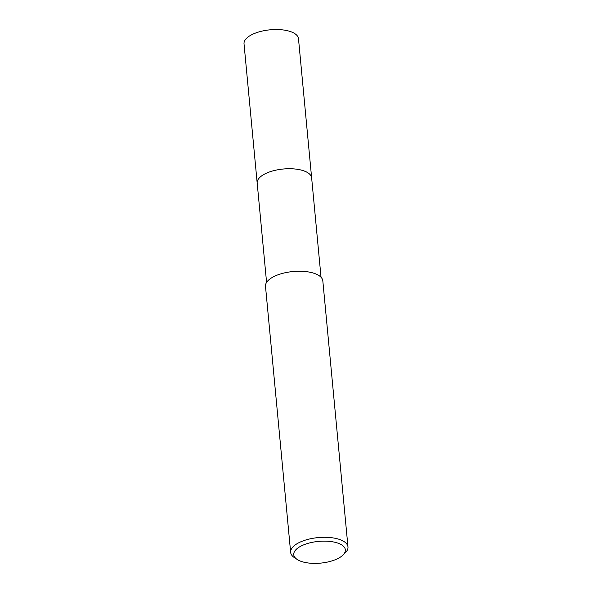 <?xml version="1.0" encoding="UTF-8"?>
<svg xmlns="http://www.w3.org/2000/svg" width="592" height="592" viewBox="0 0 592 592"><rect width="100%" height="100%" fill="white"/><g stroke="black" fill="none" stroke-linecap="round" stroke-linejoin="round"><path stroke-width="0.89" d="M257.202 183.261A27.358 11.514 -5.4 0 1 257.18 183.046A27.35 11.514 -5.4 0 1 271.691 171.243A27.35 11.514 -5.4 0 1 300.669 169.941A27.35 11.514 -5.4 0 1 311.644 177.903A27.358 11.514 -5.4 0 1 311.666 178.111M257.194 183.202A27.358 11.514 -5.4 0 1 271.528 171.288A27.358 11.514 -5.4 0 1 300.669 169.934A27.358 11.514 -5.4 0 1 311.658 178.051M297.184 559.462L294.453 557.664A28.793 12.121 -5.4 0 1 290.65 552.373A28.793 12.121 -5.4 0 1 305.923 539.941A28.793 12.121 -5.4 0 1 336.426 538.565A28.793 12.121 -5.4 0 1 347.978 546.949A28.793 12.121 -5.4 0 1 345.232 552.861L342.886 555.141A25.915 10.908 -5.4 0 1 304.155 562.245A25.915 10.908 -5.4 0 1 297.184 559.462A25.915 10.908 -5.4 0 1 302.401 545.41A25.915 10.908 -5.4 0 1 334.961 542.279A25.915 10.908 -5.4 0 1 342.886 555.141M290.65 552.373L265.497 286.313A28.793 12.121 -5.4 0 1 280.771 273.881A28.793 12.121 -5.4 0 1 311.274 272.512A28.793 12.121 -5.4 0 1 322.825 280.897L347.978 546.949M311.651 177.896A27.358 11.514 -5.4 0 0 292.463 168.801A27.358 11.514 -5.4 0 0 262.537 175.276A27.358 11.514 -5.4 0 0 257.18 183.046L244.022 43.845A27.35 11.514 -5.4 0 1 249.38 36.075A27.35 11.514 -5.4 0 1 279.298 29.6A27.35 11.514 -5.4 0 1 298.486 38.695L321.034 277.263M257.187 183.054L266.578 282.406"/></g></svg>
